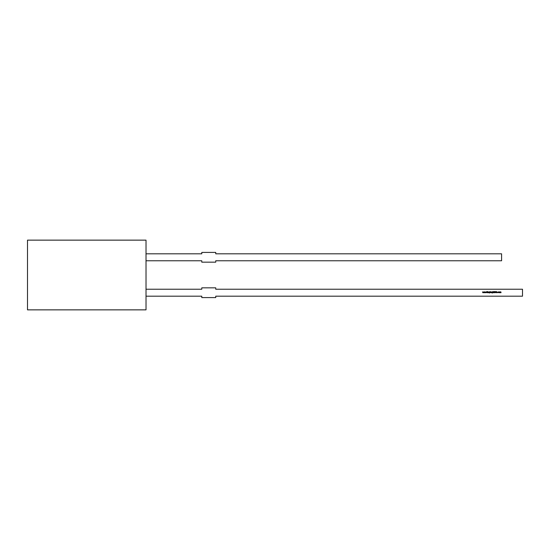 <?xml version="1.0" encoding="UTF-8"?>
<svg xmlns="http://www.w3.org/2000/svg" width="550" height="550" viewBox="0 0 550 550"><rect width="100%" height="100%" fill="white"/><g stroke="black" fill="none" stroke-linecap="round" stroke-linejoin="round"><path stroke-width="0.82" d="M146.018 296.196L201.795 296.196L146.018 296.196L201.795 296.196L201.795 297.591L215.738 297.591L215.738 296.196L522.5 296.196L522.5 289.224L215.738 289.224L215.738 287.829L201.795 287.829L201.795 289.224L146.018 289.224M484.144 292.71L483.787 291.892L484.138 292.476L485.031 291.892L484.688 292.71L484.406 292.119L484.144 292.71L483.787 291.892L484.138 292.476L484.406 291.892L484.681 292.476L484.928 291.892L485.396 292.476L486.289 291.892L485.946 292.71L485.671 292.119L485.382 292.71L485.045 291.892L485.396 292.476L486.289 291.892L485.946 292.71L485.671 292.119L485.382 292.71L485.045 291.892L485.396 292.476L486.289 291.892L485.946 292.71L485.671 292.119L485.382 292.71L485.045 291.892L484.688 292.71L484.406 292.119L484.144 292.71L483.787 291.892L484.138 292.476L485.031 291.892L484.688 292.71L484.406 292.119L484.124 292.71L483.897 291.892M487.836 292.71L487.733 291.892L487.836 292.71M488.18 292.71L488.077 291.892L488.792 292.291L488.689 292.71L488.297 292.043L488.077 292.71L488.077 291.892L488.489 291.878L488.792 292.71L488.469 291.981L488.077 292.71L488.077 291.892L488.489 291.878L488.792 292.71L488.469 291.981L488.077 292.71L488.18 291.892M490.167 292.559L490.064 291.562L490.923 292.304L490.064 292.71L490.064 291.562L490.923 292.304L490.064 292.71L490.064 291.562L490.923 292.304L490.167 292.559L490.923 292.304L490.497 291.878L490.923 292.304M491.666 292.71L491.569 291.892L491.666 292.71M492.305 291.878L492.724 291.892L492.697 292.793L492.058 292.964L492.628 292.552L491.879 292.298L492.724 291.892L492.697 292.793L492.312 293.026L491.893 292.765L492.628 292.552L491.879 292.298L492.724 291.892L492.697 292.793L491.893 292.765L492.628 292.593L491.879 292.298L492.305 291.878L492.628 292.036L492.002 292.593M493.852 291.995L493.996 291.562L494.244 291.892L494.099 292.71L493.996 291.892M495.461 291.995L495.969 291.754L495.502 291.823L495.887 292.648L495.33 292.49L495.818 292.572L495.399 291.823L495.846 291.617L495.502 291.823L495.983 292.435L495.33 292.49L495.887 292.435L495.399 291.823L495.969 291.754L495.502 291.823L495.983 292.435L495.33 292.49L495.887 292.435L495.399 291.823L495.969 291.754L495.502 291.823L495.983 292.435L495.33 292.49L495.887 292.435L495.646 292.146M498.871 292.6L498.994 291.913L499.592 292.304L498.871 292.6L499.166 291.878L499.592 292.304L499.166 292.724L498.857 292.016L499.592 292.304L499.166 292.724L498.994 291.913M499.888 292.71L499.792 291.892L501.002 292.27L500.906 292.71L500.878 292.071L500.486 292.119L500.349 292.71L500.156 291.981L499.792 292.71L500.17 291.878L500.727 291.878L501.002 292.71L500.713 291.981L500.445 292.71L500.156 291.981L499.792 292.71L500.17 291.878L500.727 291.878L501.002 292.71L500.713 291.981L500.445 292.71L500.156 291.981L499.792 292.71L499.888 291.892M497.743 292.304L498.204 291.878L498.575 292.071L497.949 292.064L497.949 292.531L498.575 292.531L497.881 292.607L498.204 291.878L498.575 292.071L497.846 292.298L498.575 292.531L497.743 292.304L498.204 291.878L498.575 292.071L497.846 292.298L498.575 292.531L497.743 292.304L498.204 291.878L498.575 292.071L497.846 292.298L498.575 292.531L497.743 292.304L498.204 291.878M496.237 292.71L496.657 291.596L497.186 292.71L496.911 292.353L496.127 292.71L496.657 291.596L497.186 292.71L496.911 292.353L496.127 292.71L496.657 291.596L497.186 292.71L496.911 292.353L496.127 292.71L496.657 291.596L497.076 292.71M494.464 292.504L494.443 291.596L494.801 292.621L495.158 291.596L494.808 292.738L494.443 291.596L494.801 292.621L495.158 291.596L494.808 292.738L494.443 291.596L494.801 292.621L495.158 291.596L494.808 292.738L494.464 292.504L495.089 292.586M493.054 292.71L492.951 291.562L493.666 292.291L493.57 292.71L493.171 292.043L492.951 292.71L492.951 291.562L493.666 292.71L493.343 291.981L492.951 292.71L492.951 291.562L493.666 292.71L493.343 291.981L492.951 292.71L493.054 291.562M491.198 292.71L491.198 291.892M489.411 291.878L489.837 291.892L489.424 293.026L489.005 292.765L489.734 292.552L488.991 292.298L489.837 291.892L489.424 293.026L489.005 292.765L489.734 292.552L488.991 292.298L489.837 291.892L489.424 293.026L489.005 292.765L489.734 292.552L488.991 292.298L489.411 291.878M486.963 292.71L486.86 291.596L486.963 292.016L487.568 291.596L487.018 292.091L487.609 292.71L486.963 292.167L486.86 292.71L486.86 291.596L486.963 292.016L487.568 291.596L487.018 292.091L487.609 292.71L486.963 292.167L486.86 292.71L486.86 291.596L486.963 292.016L487.568 291.596L487.018 292.091L487.609 292.71L486.963 292.167L486.86 292.71L486.963 291.596M482.886 292.71L482.529 291.892L482.879 292.476L483.773 291.892L483.429 292.71L483.147 292.119L482.866 292.71L482.529 291.892L482.879 292.476L483.773 291.892L483.429 292.71L483.147 292.119L482.866 292.71L482.529 291.892L482.879 292.476L483.773 291.892L483.429 292.71L483.147 292.119L482.866 292.71L482.639 291.892M201.795 287.829L201.795 289.224L201.795 287.829L215.738 287.829L201.795 287.829M201.795 296.196L201.795 297.591L215.738 297.591L215.738 296.196L522.5 296.196L522.5 289.224L215.738 289.224L215.738 287.829L215.738 289.224L522.5 289.224L522.5 296.196L215.738 296.196L215.738 297.591L201.795 297.591L201.795 296.196M146.018 309.856L27.5 309.856L27.5 240.144L146.018 240.144L146.018 309.856L27.5 309.856L27.5 240.144L146.018 240.144L146.018 309.856L27.5 309.856L27.5 240.144L146.018 240.144L146.018 309.856M146.018 260.776L201.795 260.776L146.018 260.776L201.795 260.776L201.795 262.171L215.738 262.171L215.738 260.776L501.586 260.776L501.586 253.804L501.586 260.776L215.738 260.776L215.738 262.171L201.795 262.171L215.738 262.171L215.738 260.776L501.586 260.776L501.586 253.804L215.738 253.804L501.586 253.804L215.738 253.804L215.738 252.409L215.738 253.804L215.738 252.409L201.795 252.409L201.795 253.804L146.018 253.804L201.795 253.804L201.795 252.409L215.738 252.409L201.795 252.409L201.795 253.804L146.018 253.804M201.795 260.776L201.795 262.171L201.795 260.776M500.954 292.002L500.906 292.71M500.727 291.878L501.002 292.27L500.727 291.878M500.906 292.263L500.445 292.394L500.906 292.263M500.349 292.291L499.888 292.366L500.349 292.291M499.476 292.016L499.166 292.724L498.747 292.304L499.166 292.724M499.166 292.621L498.843 292.304L499.166 291.981L499.489 292.304L498.843 292.304L499.166 291.981L499.489 292.304L498.843 292.304L499.166 291.981L498.843 292.304L499.166 292.621L499.166 291.981L499.489 292.304L498.843 292.304L499.393 292.531L499.393 292.077M497.846 292.298L498.197 292.621L497.949 292.064M496.664 291.809L496.863 292.236L496.464 292.236L496.664 291.809L496.863 292.236L496.464 292.236L496.664 291.809L496.863 292.236L496.464 292.236L496.664 291.809L496.464 292.236M495.33 292.49L495.887 292.648M494.546 292.407L494.443 291.596M493.054 292.05L493.364 291.878L493.57 292.71M493.57 292.325L493.171 292.043M493.054 292.414L493.481 292.016M492.628 291.892L492.697 292.793L491.893 292.765L492.628 292.593M492.298 292.71L491.879 292.298M492.305 292.607L491.982 292.304L492.312 291.981L492.628 292.298L491.982 292.304L492.312 291.981L492.532 292.524L492.539 292.071L492.305 292.607L492.078 292.071L492.628 292.298M492.312 291.981L492.078 292.524M491.274 291.919L491.198 292.435M490.799 292.002L490.167 292.043M490.263 292.071L490.724 292.071L490.497 292.621L490.167 292.298L490.497 291.981L490.497 292.621L490.167 292.298L490.497 291.981L490.724 292.531L490.167 292.298L490.724 292.071M489.734 291.892L489.809 292.793L489.005 292.765L489.734 292.593M489.411 292.71L488.991 292.298L489.411 292.71M489.418 292.607L489.094 292.304L489.418 292.607L489.094 292.304L489.424 291.981L489.418 292.607L489.094 292.304L489.424 291.981L489.418 292.607L489.094 292.304L489.644 292.071L489.191 292.071L489.734 292.298L489.418 292.607L489.734 292.298M488.18 292.043L488.489 291.878L488.689 292.71M488.689 292.325L488.469 291.981L488.18 292.414M484.928 291.892L484.667 292.71M488.489 291.878L488.792 292.291M488.682 292.139L488.194 292.194M490.167 292.71L490.167 291.562M492.312 293.026L491.893 292.765M495.399 291.823L495.969 291.754M495.722 292.077L495.983 292.435M495.055 291.596L495.158 292.27M493.364 291.878L493.666 292.291M489.424 293.026L489.005 292.765M485.402 292.71L485.155 291.892M486.186 291.892L485.925 292.71M483.67 291.892L483.429 292.71M490.497 291.981L490.497 292.621"/></g></svg>
